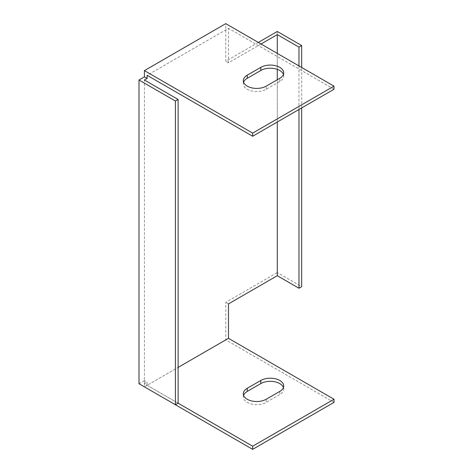 <?xml version="1.0" encoding="UTF-8"?>
<svg xmlns="http://www.w3.org/2000/svg" width="473" height="473" viewBox="0 0 473 473"><rect width="100%" height="100%" fill="white"/><g stroke="black" fill="none" stroke-linecap="round" stroke-linejoin="round"><path stroke-width="0.35" stroke-dasharray="2.37 1.77" d="M301.685 107.933L301.685 67.485M277.284 31.478L277.284 272.572L301.685 286.662M334.009 402.387L225.763 339.892L225.763 302.318L277.284 272.572M225.763 339.892L144.419 386.855L144.419 380.594L147.127 382.16L147.127 385.288L178.12 367.397M138.991 383.727L144.419 380.594M258.305 42.434L225.763 61.224L225.763 23.65M243.583 395.339A13.421 7.751 0 0 0 243.305 396.906A13.421 7.751 0 0 0 251.589 404.066A13.421 7.751 0 0 0 266.216 402.387L279.774 394.559A13.421 7.751 0 0 0 283.705 389.078A13.421 7.751 0 0 0 283.428 387.511M147.127 385.288L178.12 403.185L144.419 383.727L147.127 382.16M144.419 383.727L144.419 80.008M277.284 122.022L277.284 79.754M277.284 69.354L277.284 53.396M261.013 44.001L228.477 62.791L228.477 28.345L147.127 75.313M334.009 89.273L228.477 28.345M243.583 82.231A13.421 7.751 0 0 0 243.305 83.798A13.421 7.751 0 0 0 251.589 90.952A13.421 7.751 0 0 0 266.216 89.273L279.774 81.445A13.421 7.751 0 0 0 283.705 75.97A13.421 7.751 0 0 0 283.428 74.403M228.477 62.791L225.763 61.224M298.977 109.499L298.977 65.918M228.477 303.885L225.763 302.318M266.216 89.273L266.216 86.145M279.774 81.445L279.774 78.317M279.774 391.425L279.774 394.559M266.216 399.253L266.216 402.387M243.305 83.798L243.305 80.664M283.705 75.97L283.705 72.836M243.305 393.773L243.305 396.906M283.705 385.944L283.705 389.078"/><path stroke-width="0.71" d="M301.685 67.485L301.685 45.568L277.284 31.478L258.305 42.434M178.12 367.397L228.477 338.325L228.477 303.885L277.284 275.706L298.977 288.228L301.685 286.662L301.685 107.933M144.419 386.855L252.659 449.35L334.009 402.387L334.009 399.253L228.477 338.325M144.419 76.88L144.419 70.613L225.763 23.65L334.009 86.145L334.009 89.273L252.659 136.242L147.127 75.313L147.127 78.441L144.419 76.88L138.991 80.008L138.991 383.727L175.406 404.746L178.12 403.185L252.659 446.216L334.009 399.253M334.009 86.145L252.659 133.108L144.419 70.613M260.794 67.355A13.421 7.751 180 0 1 275.422 65.676A13.421 7.751 180 0 1 283.705 72.836A13.421 7.751 180 0 1 279.774 78.317L266.216 86.145A13.421 7.751 180 0 1 251.589 87.824A13.421 7.751 180 0 1 243.305 80.664A13.421 7.751 180 0 1 247.237 75.183L260.794 67.355L260.794 70.489L247.237 78.317A13.421 7.751 0 0 0 243.583 82.231M283.428 387.511A13.421 7.751 0 0 0 274.133 381.652A13.421 7.751 0 0 0 260.794 383.597L247.237 391.425A13.421 7.751 0 0 0 243.583 395.339M147.127 78.441L144.419 80.008L178.12 99.466L178.12 403.185M277.284 275.706L277.284 122.022M277.284 79.754L277.284 69.354M277.284 53.396L277.284 34.612L261.013 44.001M138.991 80.008L175.406 101.033L175.406 404.746M260.794 380.469A13.421 7.751 180 0 1 275.422 378.784A13.421 7.751 180 0 1 283.705 385.944A13.421 7.751 180 0 1 279.774 391.425L266.216 399.253A13.421 7.751 180 0 1 251.589 400.933A13.421 7.751 180 0 1 243.305 393.773A13.421 7.751 180 0 1 247.237 388.292L260.794 380.469L260.794 383.597M283.428 74.403A13.421 7.751 0 0 0 274.133 68.544A13.421 7.751 0 0 0 260.794 70.489M298.977 65.918L298.977 47.134L277.284 34.612M298.977 47.134L301.685 45.568M298.977 288.228L298.977 109.499M178.12 99.466L175.406 101.033M252.659 136.242L252.659 133.108M252.659 446.216L252.659 449.35M247.237 78.317L247.237 75.183M247.237 388.292L247.237 391.425"/></g></svg>
